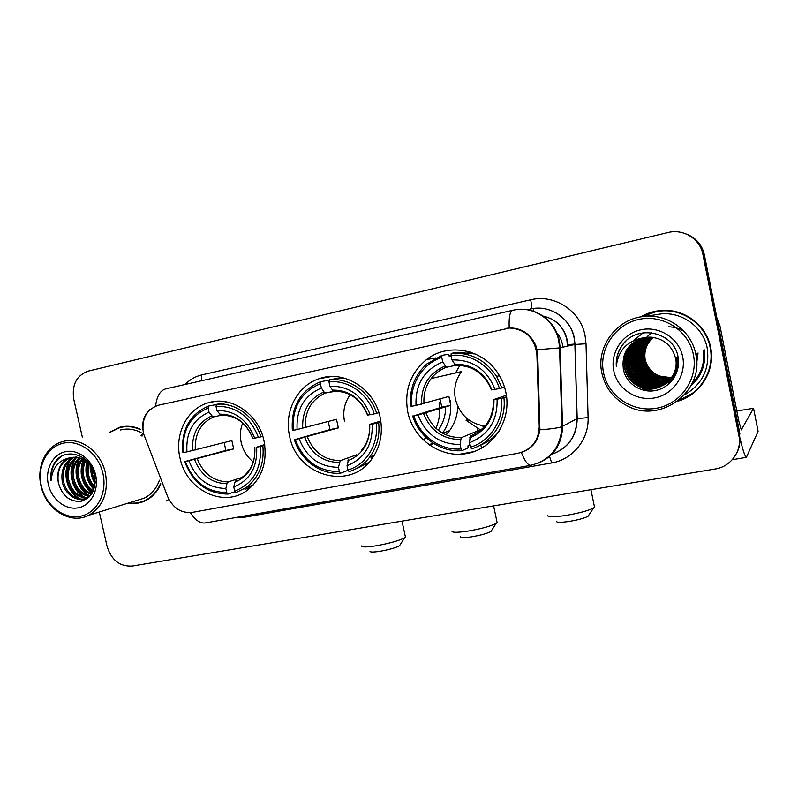 <?xml version="1.0" encoding="UTF-8"?>
<svg xmlns="http://www.w3.org/2000/svg" width="798" height="798" viewBox="0 0 798 798"><rect width="100%" height="100%" fill="white"/><g stroke="black" fill="none" stroke-linecap="round" stroke-linejoin="round"><path stroke-width="1.2" d="M289.544 435.868C296.427 475.648 349.863 491.478 371.958 458.76C380.397 446.69 383.15 432.975 380.207 417.613C374.731 388.766 343.858 369.524 319.06 378.731C297.105 385.733 283.908 411.828 289.544 435.868M435.917 428.297C438.611 422.172 439.868 415.678 439.698 408.815M439.658 407.798L439.119 402.741M407.768 412.067C413.314 439.06 440.586 458.521 466.82 453.553C493.134 448.995 511.867 420.277 505.862 392.327C504.306 384.945 501.373 378.162 497.074 371.998C481.234 348.457 447.359 342.911 426.491 359.589C410.332 373.135 404.087 390.621 407.768 412.067M179.989 457.912C186.094 490.102 223.869 508.675 247.51 490.082C262.113 478.182 267.619 461.823 264.028 440.995C258.722 414.102 231.3 395.449 208.607 402.661C187.281 408.317 174.253 434.032 179.989 457.912M143.411 433.334L167.66 496.635C172.986 508.186 181.236 513.443 192.378 512.386L518.191 453.234C531.618 449.743 538.64 440.845 539.249 426.541L536.894 354.611C534.75 338.153 525.663 329.285 509.633 328.028L158.164 405.274C146.313 409.663 141.396 419.01 143.411 433.334M438.212 430.242C443.119 423.429 445.603 415.658 445.673 406.93M459.159 454.341L474.261 451.548M562.879 347.17C562.281 341.125 559.897 335.948 555.707 331.629M127.969 503.169C134.204 504.166 140.119 503.309 145.705 500.575C152.508 497.094 157.555 491.518 160.847 483.837M140.149 502.241L143.231 501.663M677.492 401.304C700.155 395.16 715.656 370.491 710.659 347.529C706.559 324.796 683.437 307.998 660.375 310.552C653.263 311.24 646.639 313.375 640.495 316.946M678.4 400.616L694.679 392.157M142.822 429.474C142.004 421.394 144.348 414.78 149.864 409.643M505.792 328.397L510.241 327.898C522.171 328.317 530.72 334.272 535.887 345.763L537.722 354.422L539.917 429.813C538.071 441.354 531.877 448.905 521.343 452.456L521.224 452.486M626.779 364.277C628.305 371.559 631.667 377.893 636.844 383.279M638.191 384.586L641.343 387.22M641.592 387.399L647.358 390.91M691.517 384.736C701.482 375.18 705.572 363.609 703.786 350.013M736.634 453.244C739.686 447.439 740.614 441.304 739.407 434.84L739.906 433.942L704.375 254.871L703.646 254.652C701.402 244.846 695.647 237.984 686.4 234.053C695.647 237.984 701.402 244.846 703.646 254.652L739.407 434.84L703.646 254.652L702.918 254.442C700.185 238.911 683.347 228.497 667.916 232.547L88.199 371.12C76.518 375.429 71.7 384.796 73.755 399.229L82.453 437.643M508.266 328.088L508.964 327.958M140.308 429.184C133.426 426.122 126.573 425.474 119.74 427.249L109.805 432.137M99.301 512.017L107.062 546.301C111.391 560.076 119.76 566.66 132.179 566.051L715.148 469.005C730.778 466.76 742.25 450.9 738.898 435.748L702.918 254.442M658.929 310.711L641.632 316.756M123.471 426.511L120.488 427.479M627.238 364.187L627.428 365.055M633.971 379.19L638.859 384.566M640.026 385.584L648.654 391.01M692.115 383.509C701.262 374.192 705.003 363.11 703.327 350.252M704.375 254.871C702.14 245.126 696.425 238.303 687.228 234.403M102.932 473.533C98.583 453.673 79.88 439.439 63.471 443.169C46.992 446.601 36.808 466.64 41.346 485.922C45.646 505.254 63.631 519.508 80.099 516.306C96.638 513.403 107.54 493.344 102.932 473.533M105.416 472.975C100.987 451.459 79.89 436.237 62.553 441.643C46.114 445.863 36.259 466.541 41.027 485.932C45.795 509.413 70.523 524.944 88.638 515.309C103.052 506.76 108.648 492.655 105.416 472.975M141.096 432.556C134.184 429.035 127.231 428.187 120.259 430.042M126.613 426.272L123.53 426.91M140.398 429.653C133.515 426.531 126.653 425.863 119.82 427.648L110.732 431.957M95.241 481.723L92.199 473.703L91.84 467.558M95.171 479L93.007 470.032M94.364 487.817C90.683 484.326 88.359 480.027 87.371 474.93L88.189 462.91M94.663 486.61C91.491 483.219 89.456 479.219 88.578 474.62L89.047 463.758M92.927 491.638C87.431 488.286 83.94 483.129 82.463 476.167C81.446 470.571 82.284 465.314 84.977 460.386M93.316 490.8C88.249 487.349 85.037 482.361 83.7 475.857C82.733 470.65 83.421 465.663 85.755 460.915M91.291 494.421C84.149 491.817 79.551 486.162 77.506 477.423C76.309 470.301 77.805 464.087 81.975 458.77M91.71 493.792C84.977 490.97 80.658 485.413 78.753 477.114C77.596 470.371 78.912 464.366 82.713 459.109M89.306 496.426C80.678 494.9 75.062 488.994 72.468 478.7C71.192 470.052 73.396 463.079 79.092 457.773M80.139 458.072C72.658 470.591 77.905 489.294 89.865 495.987C81.566 494.171 76.199 488.306 73.735 478.381C72.478 470.112 74.493 463.309 79.8 457.972M88.359 497.693L87.64 497.812M87.022 497.872C77.067 497.703 70.513 491.738 67.371 479.997C66.015 469.912 68.987 462.341 76.299 457.284M87.61 497.563C77.975 497.014 71.65 491.049 68.648 479.668C67.311 469.942 70.094 462.501 76.987 457.364M90.723 495.199L86.453 498.151C76.808 502.84 64.379 494.012 62.194 481.304C60.788 469.803 64.578 461.783 73.586 457.244M88.947 497.164L87.72 497.782C78.084 502.471 65.675 493.663 63.501 480.975C62.094 469.832 65.685 461.912 74.264 457.214M75.99 456.556L76.768 456.326M58.274 482.301C61.975 495.777 69.606 502.102 81.157 501.274C91.94 497.603 96.418 488.865 94.603 475.069C90.773 454.541 65.157 446.591 54.972 462.232C51.561 467.598 50.244 473.753 51.032 480.695C52.389 467.289 59.102 459.578 71.182 457.563L69.606 457.982C60.179 462.162 56.399 470.261 58.274 482.301C56.848 470.132 61.027 461.942 70.823 457.713L71.601 457.483M71.182 457.563C78.832 456.296 85.436 459.119 90.982 466.052M48.369 484.516C51.67 499.388 65.536 510.331 78.174 507.827C90.852 505.553 99.161 490.152 95.63 475C92.299 459.808 78.014 448.885 65.416 451.698C52.758 454.281 44.878 469.663 48.369 484.516M143.091 501.284L146.094 500.376M128.817 502.9C134.692 503.678 140.258 502.79 145.515 500.226C152.348 496.725 157.396 491.099 160.647 483.329M136.498 500.536L144.358 498.102C151.47 494.491 156.498 488.526 159.43 480.206M51.032 480.695C50.493 470.142 53.815 462.122 60.977 456.646M83.74 500.516L80.987 499.368M80.059 498.88C67.521 492.017 62.294 471.977 70.683 459.379M87.291 498.551L85.945 497.932M84.997 497.423C72.588 490.58 67.431 470.81 75.7 458.301M92.229 492.945C82.194 483.927 79.361 472.815 83.73 459.638M94.044 488.875C87.371 481.154 85.147 472.246 87.351 462.162M95.201 482.68C92.368 477.663 91.062 472.306 91.311 466.601M83.182 500.715L79.97 499.349M78.713 498.63C66.912 491.488 62.025 472.845 69.526 460.376M86.902 498.82L84.927 497.902M83.65 497.164C71.99 490.052 67.172 471.678 74.543 459.309M88.518 495.718C76.997 488.635 72.249 470.521 79.501 458.252M91.979 493.383C81.536 484.246 78.643 472.915 83.281 459.399M93.845 489.453C86.733 481.523 84.418 472.296 86.892 461.783M95.122 483.688C91.75 478.162 90.304 472.197 90.782 465.783M400.247 544.595L399.489 545.782C395.439 547.877 388.845 549.732 379.708 551.328C373.444 552.256 370.212 552.256 370.003 551.308M361.614 545.922C361.843 547.248 366.521 547.229 375.668 545.852C389.055 543.488 398.691 540.805 404.556 537.822L405.454 537.164L405.194 535.937M242.682 423.02C240.248 429.224 239.749 435.718 241.186 442.511C243.051 450.521 247.091 456.995 253.295 461.932M264.796 445.354L260.407 446.461C261.654 468.895 253.086 483.778 234.702 491.099L233.794 486.97C249.993 480.296 257.614 467.049 256.647 447.209L264.687 444.566M235.131 491.608L228.029 494.062L226.762 492.575C207.041 492.336 193.236 481.952 185.336 461.444L188.917 460.725C196.059 478.86 208.378 488.107 225.854 488.456L226.931 483.738L228.168 481.932L242.023 477.423M208.088 408.017L208.587 406.042C189.695 414.262 181.086 429.813 182.742 452.695L183.37 452.616C181.854 430.77 190.094 415.908 208.088 408.017L209.006 412.167C193.116 419.279 185.764 432.526 186.951 451.887L231.859 440.606L233.684 448.895L188.917 460.725M185.336 461.444L225.904 450.451L224.128 442.591M228.627 402.382L216.497 404.327L216.009 406.302C235.999 405.953 250.143 416.317 258.422 437.394L260.886 436.845C254.752 416.446 234.981 402.132 216.497 404.327M244.976 489.453L251.56 486.68M260.886 436.845L262.791 436.336M234.702 491.099L235.959 492.595L246.313 487.448C258.931 477.603 264.457 463.748 262.871 445.892M184.707 461.503C192.917 483.019 207.36 493.872 228.029 494.062M258.422 437.394L254.662 438.152C247.21 419.578 234.632 410.352 216.926 410.461L216.009 406.302M256.647 447.209L260.407 446.461M225.854 488.456L226.762 492.575M216.926 410.461L219.829 414.152L221.674 415.15M221.545 415.169C235.969 415.299 246.383 423.03 252.806 438.361L254.662 438.152M236.058 480.436L234.841 482.241L233.794 486.97M208.587 406.042L216.448 404.546M186.951 451.887L183.37 452.616M221.734 415.16L213.794 416.825L211.939 415.838L209.006 412.167M225.904 450.451L233.684 448.895M491.728 530.221L490.91 531.488C487.059 533.493 480.655 535.259 471.698 536.805C464.526 537.862 460.805 537.852 460.516 536.795M451.907 531.159C452.237 532.665 457.643 532.635 468.117 531.069C481.234 528.785 490.59 526.221 496.176 523.368L497.124 522.68L496.855 521.353M380.965 422.082L376.227 423.329C378.87 444.227 366.242 464.725 347.958 470.012L347.03 465.713C364.566 458.66 372.935 444.805 372.167 424.147L369.534 424.406L380.816 421.025M348.137 470.271L340.527 473.184L339.399 471.608C318.183 471.488 303.469 460.785 295.25 439.499L299.11 438.73C306.542 457.543 319.669 467.079 338.472 467.319L340.207 460.675L356.786 454.76M320.427 383.698L320.776 381.683L319.978 381.963C300.058 390.9 290.851 407.06 292.377 430.451L293.255 430.331C291.898 407.608 300.956 392.057 320.427 383.698L321.355 388.018C304.168 395.549 296.088 409.394 297.115 429.543L336.497 419.299L338.352 427.888L299.11 438.73M295.25 439.499L330.003 429.563L328.217 421.524M345.235 378.352L337.205 378.382L329.305 379.838L328.966 381.853C347.988 379.639 368.078 393.693 374.212 413.903L376.666 413.354C370.322 392.147 349.225 377.404 329.305 379.838M356.626 468.675L369.075 462.321M376.666 413.354L378.92 412.726M347.958 470.012L349.075 471.598C357.324 469.044 364.187 464.227 369.674 457.164C376.985 447.249 379.988 435.778 378.681 422.77M294.362 439.608C300.547 460.137 320.646 474.93 340.527 473.184M374.212 413.903L370.152 414.731C362.372 395.429 348.955 385.913 329.893 386.182L328.966 381.853M372.167 424.147L376.227 423.329M338.472 467.319L339.399 471.608M329.893 386.182L332.507 390.092L334.113 391.2M334.033 391.21C349.694 391.259 360.856 399.209 367.519 415.07L370.152 414.731M348.726 459.059L347.03 465.713M429.404 445.124L433.703 443.508M445.992 434.89L449.603 430.601C454.69 423.539 457.424 415.509 457.833 406.501M429.224 444.995L432.686 442.84M442.521 433.144C448.257 424.995 450.99 415.728 450.71 405.354M450.7 405.115L450.291 400.706M320.776 381.683L328.796 380.207L329.155 380.746M297.115 429.543L293.255 430.331M334.252 391.2L325.594 393.015L323.988 391.918L321.355 388.018M350.212 394.731C344.487 402.631 342.591 411.588 344.536 421.593M330.003 429.563L338.352 427.888M370.88 456.715L371.21 458.252M588.894 514.989L588.016 516.306C584.365 518.201 578.141 519.897 569.363 521.393C561.134 522.59 556.824 522.59 556.415 521.393M547.538 515.518C548.017 517.204 554.271 517.154 566.291 515.378C579.158 513.164 588.246 510.71 593.552 508.007L594.55 507.289L594.271 505.882M455.808 365.314L446.361 367.289C440.257 369.584 435.199 373.334 431.179 378.551L461.533 371.589C455.528 379.788 453.483 388.975 455.419 399.17C459.618 414.731 469.483 423.688 484.994 426.042M506.61 396.845L501.493 398.322C504.047 420.107 490.112 441.593 470.311 447.229L469.364 442.76C488.396 435.279 497.633 420.755 497.094 399.2L493.473 399.628L506.391 395.269M469.832 444.955L467.987 445.763L467.977 447.957L462.022 450.641L461.045 448.955C440.536 450.74 420.057 436.187 413.873 415.818L418.042 414.98C425.803 434.541 439.828 444.376 460.107 444.496L461.174 437.723L481.982 429.125M441.783 357.424L441.972 355.369L426.731 364.038C414.531 375.289 409.175 389.434 410.681 406.451L411.848 406.272C409.224 385.165 422.132 363.738 441.783 357.424L442.73 361.923C424.077 369.923 415.179 384.427 416.017 405.424L448.895 396.416L450.77 405.334L418.042 414.98M459.897 365.324L455.558 372.965M413.873 415.818L441.803 407.14L440.007 398.97M441.972 355.369L448.286 354.272L449.174 356.197L451.109 355.848M470.162 352.098L468.197 352.447M475.139 353.963L457.374 352.297L451.199 353.364L451.03 355.429C471.588 352.955 493.094 367.459 499.438 388.496L501.872 387.958L496.625 376.427C485.403 359.788 470.261 352.098 451.199 353.364M479.957 445.294C487.498 442.431 493.872 437.803 499.079 431.429M501.872 387.958L504.516 387.13M470.311 447.229L471.269 448.915C492.047 443.129 506.69 420.586 503.917 397.763M412.696 415.977C419.09 437.324 440.546 452.596 462.022 450.641M499.438 388.496L495.049 389.394C486.91 369.314 472.556 359.499 451.977 359.928L451.03 355.429M497.094 399.2L501.493 398.322M460.107 444.496L461.045 448.955M451.977 359.928L455.548 365.324M491.448 389.903L495.049 389.394M493.483 399.718C493.663 417.454 485.962 429.543 470.381 435.977L469.364 442.76M416.017 405.424L411.848 406.272M446.361 367.289L442.73 361.923M441.803 407.14L450.77 405.334M483.428 425.863L484.576 426.521M484.406 426.701L480.316 425.274M468.905 420.017L466.122 420.346L467.897 419.269M739.796 437.404C742.838 450.172 745.033 456.825 746.389 457.344L758.1 431.349L753.541 408.287L741.292 429.873L738.958 421.713L719.906 325.654L718.519 326.153M753.541 408.287L736.833 411M716.843 317.704L719.906 325.654M693.412 354.721C688.774 330.532 662.879 313.993 638.899 319.399C614.849 324.457 598.6 349.464 603.537 372.806C608.136 396.207 632.784 412.815 656.814 408.187C680.903 403.918 698.41 378.831 693.412 354.721M695.776 354.172C691.617 331.32 668.714 314.252 645.592 316.317C617.343 317.684 595.697 346.442 601.872 373.075C605.303 388.077 613.961 399.11 627.827 406.172C660.594 423.828 704.684 391.259 695.776 354.172M684.554 394.87C702.42 384.237 709.971 368.686 707.228 348.217C703.467 327.459 682.619 311.968 661.492 313.853L654.23 314.971M678.579 400.476C700.395 393.893 714.998 369.893 710.17 347.629C706.11 325.175 683.327 308.567 660.545 311.021L658.849 311.21M660.545 311.021C653.901 311.639 647.667 313.544 641.851 316.726M671.477 377.803L659.597 376.038L671.517 377.763M671.716 377.733L672.305 377.654M672.495 377.624L673.073 377.534M673.263 377.494L673.821 377.384M659.597 376.038C652.046 372.885 647.248 367.399 645.193 359.579M697.083 353.494L696.604 360.696M671.078 378.382L660.016 377.314C651.866 374.142 646.819 368.337 644.874 359.888C643.527 350.98 646.27 343.479 653.093 337.374M671.178 378.232L660.305 377.145C652.175 373.983 647.138 368.187 645.193 359.758C643.856 350.95 646.55 343.489 653.263 337.394M670.649 378.94L658.809 377.973C650.599 374.771 645.512 368.925 643.557 360.417C642.2 351.13 645.143 343.429 652.385 337.285M670.759 378.801L659.108 377.803C650.919 374.611 645.841 368.776 643.886 360.287C642.53 351.1 645.422 343.439 652.565 337.305M670.21 379.489L657.582 378.641C649.313 375.419 644.195 369.524 642.22 360.955C640.844 351.29 644.006 343.379 651.687 337.215M670.32 379.349L657.891 378.471C649.642 375.26 644.525 369.374 642.56 360.816C641.183 351.25 644.285 343.389 651.856 337.235M669.761 380.028C665.053 381.035 660.574 380.806 656.345 379.319C648.016 376.067 642.859 370.132 640.874 361.494C639.477 351.459 642.849 343.349 650.978 337.175M669.871 379.898C665.233 380.855 660.824 380.606 656.654 379.15C648.345 375.908 643.198 369.973 641.213 361.354C639.816 351.409 643.138 343.359 651.158 337.185M669.293 380.556C664.315 381.763 659.587 381.584 655.078 380.008C646.689 376.736 641.502 370.751 639.497 362.043C638.081 351.629 641.672 343.32 650.27 337.145M669.412 380.427C664.505 381.584 659.836 381.384 655.397 379.838C647.028 376.566 641.841 370.591 639.836 361.913C638.43 351.579 641.971 343.33 650.45 337.145M668.804 381.075C663.577 382.501 658.579 382.382 653.801 380.716C645.353 377.414 640.116 371.379 638.101 362.611C636.674 351.798 640.495 343.31 649.562 337.125M668.924 380.945C663.766 382.312 658.829 382.182 654.121 380.536C645.692 377.245 640.465 371.22 638.45 362.472C637.023 351.758 640.794 343.31 649.732 337.135M668.305 381.574C662.829 383.24 657.562 383.19 652.505 381.424C643.986 378.092 638.719 372.018 636.684 363.18C635.238 351.978 639.288 343.3 648.844 337.135M668.435 381.454C663.018 383.05 657.811 382.98 652.824 381.245C644.335 377.923 639.068 371.848 637.043 363.03C635.597 351.928 639.597 343.3 649.023 337.135M667.786 382.072C662.061 383.978 656.525 384.008 651.178 382.152C642.609 378.791 637.293 372.656 635.248 363.758C633.782 352.157 638.081 343.29 648.126 337.165M667.916 381.943C662.25 383.798 656.784 383.798 651.507 381.963C642.959 378.621 637.652 372.496 635.607 363.609C634.151 352.108 638.38 343.29 648.305 337.155M667.248 382.551C661.283 384.726 655.477 384.836 649.841 382.88C641.203 379.499 635.846 373.314 633.782 364.347C632.305 352.337 636.844 343.3 647.407 337.205M667.387 382.432C661.482 384.536 655.747 384.626 650.18 382.701C641.552 379.319 636.215 373.155 634.151 364.197C632.684 352.297 637.153 343.29 647.587 337.195M666.699 383.02C660.495 385.474 654.42 385.683 648.475 383.629C639.777 380.217 634.38 373.983 632.295 364.935C630.809 352.526 635.607 343.31 646.679 337.275M666.839 382.91C660.694 385.294 654.689 385.464 648.814 383.439C640.136 380.038 634.749 373.813 632.674 364.786C631.188 352.477 635.916 343.3 646.859 337.255M666.121 383.479C659.697 386.232 653.353 386.531 647.088 384.387C638.32 380.945 632.884 374.661 630.789 365.544C629.293 352.716 634.34 343.32 645.951 337.355M666.27 383.369C659.896 386.042 653.622 386.322 647.437 384.197C638.689 380.766 633.263 374.491 631.168 365.394C629.672 352.666 634.659 343.32 646.131 337.335M675.836 374.591L667.028 383.13M666.21 383.579L665.702 383.848C659.088 386.801 652.545 387.19 646.041 384.965C637.223 381.504 631.757 375.18 629.642 366.003C628.136 352.856 633.393 343.33 645.402 337.434M665.532 383.928C658.889 387 652.265 387.409 645.682 385.155C636.844 381.683 631.368 375.349 629.263 366.162C627.747 352.906 633.063 343.339 645.223 337.464M677.911 356.826C679.567 368.536 675.517 377.564 665.751 383.908L665.253 384.167M665.592 383.998L665.093 384.277M664.924 384.367C658.061 387.758 651.168 388.287 644.255 385.943C635.348 382.442 629.831 376.058 627.697 366.791C626.181 353.095 631.777 343.359 644.485 337.584M678.13 367.289C676.235 374.691 672.155 380.197 665.911 383.798M665.083 384.257C658.27 387.569 651.447 388.067 644.614 385.743C635.727 382.252 630.221 375.878 628.096 366.631C626.58 353.045 632.096 343.359 644.674 337.554M676.714 357.394C678.39 369.205 674.3 378.302 664.465 384.696M664.295 384.786C657.233 388.536 650.061 389.185 642.799 386.741C633.831 383.2 628.265 376.766 626.121 367.419C624.595 353.285 630.47 343.389 643.747 337.734M677.013 357.245C678.689 369.125 674.549 378.232 664.624 384.586M664.455 384.686C657.442 388.337 650.34 388.955 643.168 386.541C634.211 383.01 628.664 376.586 626.52 367.26C624.994 353.235 630.799 343.389 643.926 337.694M643.866 337.714C628.515 342.551 621.662 352.836 623.288 368.556C625.512 383.319 640.924 393.564 655.627 390.501C670.36 387.629 680.734 372.357 678.14 357.624C674.809 332.527 638.969 323.948 623.477 343.519C618.131 350.242 615.747 357.823 616.305 366.282C618.33 350.033 627.517 340.507 643.866 337.714L650.639 337.155C663.637 338.502 671.926 345.434 675.497 357.963C680.205 376.945 659.178 394.701 641.323 387.549C632.275 383.978 626.669 377.484 624.505 368.068C622.979 353.474 629.143 343.419 643.008 337.903M675.806 357.823C680.504 376.756 659.517 394.481 641.692 387.339C632.664 383.788 627.078 377.304 624.914 367.908C623.398 353.225 629.632 343.16 643.637 337.724M623.288 368.556C621.762 353.614 628.146 343.449 642.45 338.043M613.742 370.751C617.273 388.776 636.295 401.524 654.739 397.903C673.223 394.551 686.539 375.299 682.709 356.866C679.158 338.382 659.397 325.684 640.984 329.764C622.52 333.564 609.941 352.776 613.742 370.751M694.25 391.878C701.262 386.242 706.26 379.2 709.242 370.751M616.305 366.282C615.847 356.487 619.049 348.068 625.921 341.025M645.243 388.736L637.602 384.227M634.161 381.095C629.243 375.619 626.55 369.464 626.061 362.631M626.081 357.933L627.627 350.611M628.176 349.125L629.652 345.993M633.522 340.377L643.228 332.856M636.954 381.943L646.799 387.848L638.679 383.19M635.138 379.828C630.739 374.711 628.245 369.025 627.657 362.771M696.205 353.953L696.215 356.746M697.143 353.464L696.594 360.586M655.138 379.988L658.38 381.294L655.288 379.898M654.689 379.579L647.308 373.654M640.465 358.083L641.133 348.536M641.622 346.811L643.018 343.24M643.427 342.402L644.495 340.497M644.794 340.018L645.552 338.891M645.762 338.601L646.28 337.913M647.218 336.756L651.417 332.746M698.06 352.985L696.674 363.18M632.335 376.536L628.186 367.08M696.085 354.013L696.115 356.117M668.634 326.821C674.3 326.931 679.487 328.487 684.185 331.499M697.023 353.524L696.574 360.187M653.672 379.16L644.834 370.731M640.944 361.883L640.744 349.584M641.223 347.649L642.639 343.748M643.068 342.841L644.176 340.796M644.495 340.287L645.283 339.09M645.502 338.781L646.041 338.043M647.048 336.806L651.318 332.736M697.951 353.045L696.674 362.9M532.096 445.693L533.034 445.184M567.488 346.132L566.839 339.489C563.558 326.761 555.657 318.971 543.119 316.118M567.438 344.706L575.019 344.008M185.066 384.496C189.764 379.629 195.311 376.437 201.714 374.92L530.7 299.799C531.707 305.285 531.618 308.367 530.441 309.045L527.159 309.784L530.441 309.045C549.473 304.277 570.6 318.023 574.261 337.903L575.029 344.447L586.011 343.758L588.096 417.603C589.034 439.489 572.585 459.628 551.697 462.94L243.48 517.403L234.612 517.752M530.7 299.799C554.281 293.804 580.565 310.851 585.074 335.619L586.011 343.758M537.104 349.733L559.548 347.898L574.889 344.467L574.131 337.933C570.49 318.033 549.423 304.287 530.421 309.045M142.253 435.947C140.358 435.957 140.747 435.119 143.441 433.454M517.982 309.464C536.765 307.35 555.717 321.594 559.328 340.856L560.146 347.788L562.54 426.371C561.991 444.925 553.313 457.394 536.525 463.798M509.214 327.938C508.725 316.826 510.032 310.921 513.124 310.232C532.974 305.205 555.019 319.828 558.77 340.965L559.548 347.898L561.962 426.641L577.054 418.671L574.889 344.467L577.193 418.611L588.096 417.603M521.343 452.456C524.765 461.054 527.917 465.344 530.81 465.294L531.189 465.234M205.814 522.86L205.176 522.969C199.969 523.468 195.061 520.017 190.433 512.635M539.917 429.813C551.099 428.995 558.45 427.937 561.962 426.641C560.605 447.469 550.221 460.346 530.81 465.294L205.176 522.969M167.43 500.805C165.715 501.204 166.223 500.755 168.937 499.468M512.615 310.342L166.343 388.726C160.408 390.072 156.827 395.868 155.62 406.112M738.898 435.748L739.407 434.84M551.967 454.212C568.116 448.207 576.475 436.356 577.054 418.671L577.193 418.611C576.764 435.937 568.675 447.698 552.924 453.902M243.181 516.236L243.48 517.403M549.553 456.496L551.697 462.94M201.714 374.92L201.824 380.696M533.623 308.477L533.672 311.34M197.266 458.8C203.37 473.733 213.674 481.443 228.168 481.932M252.866 438.401C246.253 422.332 235.24 414.252 219.829 414.152M234.841 482.241C248.866 476.256 255.53 464.645 254.841 447.419M194.522 459.458C200.897 475.189 211.689 483.279 226.931 483.738M211.939 415.838C198.153 422.172 191.7 433.773 192.567 450.641M213.794 416.825C200.717 422.9 194.552 433.952 195.311 449.992M307.29 436.825C313.664 452.316 324.636 460.266 340.207 460.675M367.738 415.1C360.836 398.411 349.085 390.072 332.507 390.092M347.748 460.885C362.92 454.551 370.252 442.411 369.743 424.466M304.696 437.464C311.33 453.783 322.841 462.122 339.22 462.491M323.988 391.918C309.085 398.621 301.993 410.741 302.701 428.297M325.614 393.005L323.888 393.713C310.831 400.546 304.637 411.868 305.305 427.678M426.002 413.105C432.656 429.204 444.386 437.414 461.174 437.723M491.907 389.903C484.685 372.546 472.127 363.948 454.232 364.107M469.703 437.813C486.162 431.09 494.241 418.381 493.952 399.668M423.578 413.713C430.511 430.681 442.81 439.289 460.476 439.558M445.015 366.073C428.845 373.195 421.035 385.893 421.563 404.177M446.321 367.289C440.227 369.584 435.179 373.344 431.179 378.551C425.753 385.913 423.359 394.252 423.997 403.589M466.172 420.406L480.326 429.813M718.36 325.335L719.676 324.866M628.415 368.087L628.714 368.985M634.919 380.167L639.447 384.895M640.555 385.833L648.993 391.03M626.32 364.377C627.637 370.741 630.39 376.437 634.57 381.464M636.176 383.259L639.747 386.571M640.694 387.319L646.011 390.751M690.878 385.933C701.691 376.167 706.15 364.107 704.255 349.763M426.661 438.102L422.76 439.568M509.633 328.028L510.71 327.888M215.65 401.354L208.607 402.661M469.533 351.898L467.179 352.317M451.05 355.2L448.985 355.569M435.868 357.913L426.491 359.589M331.399 376.526L319.06 378.731M543.089 316.098C555.737 318.911 563.717 326.691 567.059 339.449L567.717 346.083M123.341 426.541L119.74 427.249M650.988 390.192L649.622 391.01M87.72 497.782L86.453 498.151M70.823 457.713L69.606 457.982M147.5 499.598L145.515 500.226M144.358 498.102L88.638 515.309M399.489 545.782L404.556 537.822M402.022 521.134L405.454 537.164M253.096 485.104L246.313 487.448M254.801 447.419C255.569 460.735 251.21 470.8 241.744 477.613M490.91 531.488L496.176 523.368M480.845 444.955L481.523 448.237M493.613 505.882L497.124 522.68M374.142 455.498L369.674 457.164M369.544 424.496C370.222 434.611 367.509 443.279 361.394 450.501M449.603 430.601L442.681 433.244M336.068 391.15L325.594 393.015M477.304 428.456L477.862 430.83M588.016 516.306L593.552 508.007M590.939 489.683L594.55 507.289M499.438 375.668L496.625 376.427M491.279 389.434C484.226 373.264 472.296 365.235 455.508 365.334M746.389 457.344L732.265 459.718M661.492 313.853L645.592 316.317"/></g></svg>

